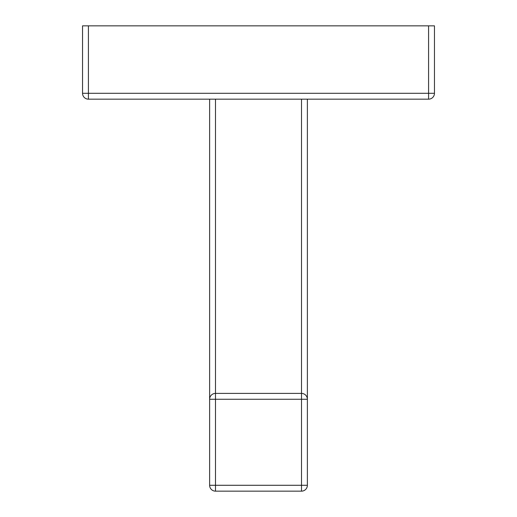 <?xml version="1.0" encoding="UTF-8"?>
<svg xmlns="http://www.w3.org/2000/svg" width="517" height="517" viewBox="0 0 517 517"><rect width="100%" height="100%" fill="white"/><g stroke="black" fill="none" stroke-linecap="round" stroke-linejoin="round"><path stroke-width="0.78" d="M428.587 25.85L434.454 25.85L434.454 93.299L434.454 25.85L82.546 25.85L428.587 25.85L428.587 93.299L88.413 93.299L88.413 25.85L88.413 93.299L82.546 93.299L82.546 25.85L82.546 93.299A5.868 5.868 0 0 0 88.413 99.167L88.413 93.299L82.546 93.299A5.868 5.868 0 0 0 88.413 99.167L88.413 93.299L428.587 93.299L428.587 25.85M428.587 99.167L428.587 93.299L428.587 99.167A5.868 5.868 0 0 0 434.454 93.299L434.454 25.85L434.454 93.299L428.587 93.299L434.454 93.299A5.868 5.868 0 0 1 428.587 99.167L88.413 99.167L428.587 99.167M209.624 399.266L209.624 99.167L209.624 399.266L215.492 399.266L215.492 393.398A5.868 5.868 0 0 0 209.624 399.266L209.624 485.282A5.868 5.868 0 0 0 215.492 491.15L215.492 485.282L209.624 485.282A5.868 5.868 0 0 0 215.492 491.15A5.868 5.868 0 0 1 209.624 485.282L209.624 399.266L215.492 399.266L215.492 393.398A5.868 5.868 0 0 0 209.624 399.266A5.868 5.868 0 0 1 215.492 393.398L215.492 99.167L215.492 393.398A5.868 5.868 0 0 0 209.624 399.266M307.376 399.266L307.376 99.167L307.376 399.266A5.868 5.868 0 0 0 301.508 393.398L215.492 393.398L301.508 393.398L301.508 99.167L301.508 399.266L307.376 399.266A5.868 5.868 0 0 0 301.508 393.398L301.508 399.266L307.376 399.266L307.376 485.282L301.508 485.282L301.508 491.15A5.868 5.868 0 0 0 307.376 485.282A5.868 5.868 0 0 1 301.508 491.15A5.868 5.868 0 0 0 307.376 485.282L301.508 485.282L301.508 491.15L215.492 491.15L215.492 485.282L209.624 485.282A5.868 5.868 0 0 0 215.492 491.15L301.508 491.15A5.868 5.868 0 0 0 307.376 485.282L307.376 399.266M301.508 485.282L301.508 399.266L215.492 399.266L215.492 485.282L301.508 485.282L301.508 399.266L215.492 399.266L215.492 485.282L301.508 485.282"/></g></svg>
